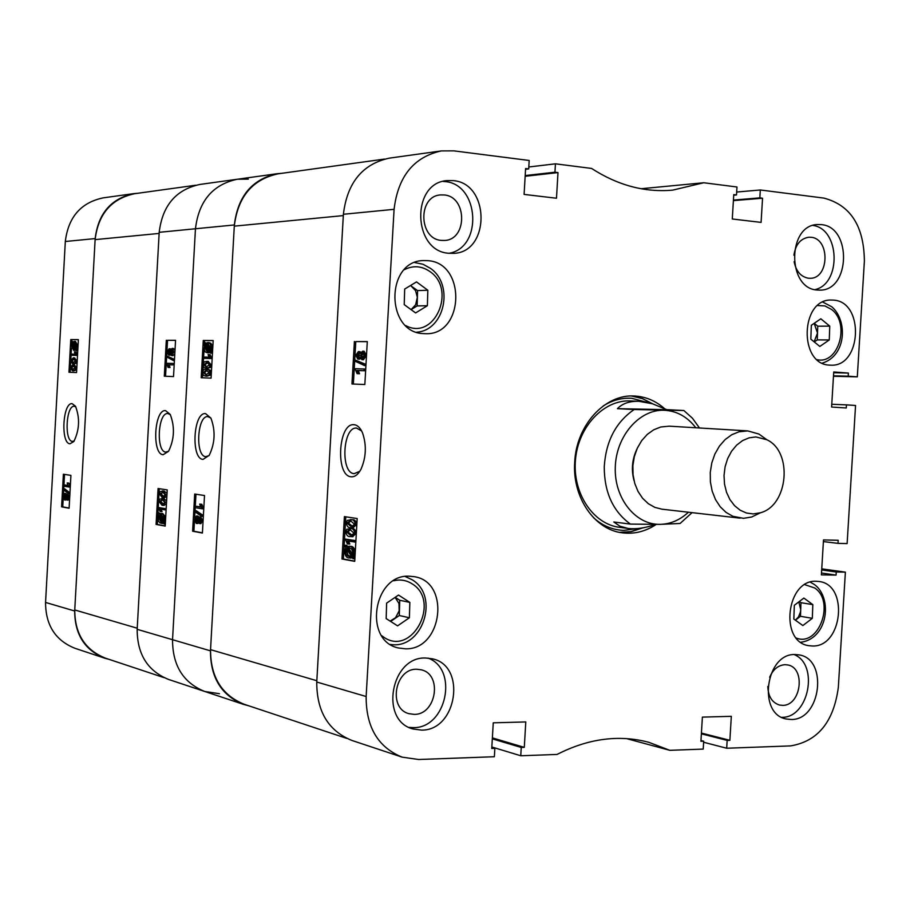 <?xml version="1.0" encoding="UTF-8"?>
<svg xmlns="http://www.w3.org/2000/svg" width="910" height="910" viewBox="0 0 910 910"><rect width="100%" height="100%" fill="white"/><g stroke="black" fill="none" stroke-linecap="round" stroke-linejoin="round"><path stroke-width="1.36" d="M69.979 443.784L73.835 441.532C79.488 429.964 80.046 418.202 75.496 406.224L72.174 403.687C62.756 402.072 60.481 443.591 69.979 443.784M75.883 406.906L74.313 406.292C66.066 405.075 64.155 441.27 72.447 441.407L74.233 440.952M68.125 494.278L69.558 497.395L68.159 500.068L67.09 500.022M66.373 499.738L64.712 499.965M65.645 493.493L66.851 494.266M63.416 488.75L64.576 488.795L69.82 492.719L69.763 493.675L68.603 493.641L63.37 489.705L63.416 488.75L68.659 492.685L68.603 493.641M63.7 484.848L67.875 485.53L67.181 482.971L68.967 487.021L63.632 486.156L63.7 484.848L67.806 485.371M67.181 482.971L68.955 483.119L70.172 486.213L70.127 487.066L68.967 487.021M64.519 474.417L63.95 484.859M63.882 486.19L63.734 488.761M63.677 489.944L63.427 494.471M63.2 498.498L62.744 506.87L69.114 508.053M74.29 364.751L73.13 364.671L75.507 367.845L74.825 369.949L72.47 370.802L70.059 367.629L72.948 364.66L74.29 364.751L76.668 367.913L75.985 370.029L73.596 370.87M74.472 357.903L77.043 361.065L76.36 363.181L73.858 364.034M74.995 351.965L76.156 352.034L77.35 355.435L70.809 355.23L70.866 354.115L75.075 354.206L74.37 351.954L74.995 351.965L76.19 355.355L70.809 355.23M74.506 341.398L75.553 341.466L77.873 346.05L77.373 350.714L76.212 350.634L75.564 349.486L73.721 350.327L74.631 350.384M75.951 350.168L74.87 350.396M73.721 350.327L71.253 345.823L71.958 343.013L71.333 341.91L71.697 341.261L73.062 341.728M78.362 339.703L71.913 339.658L71.822 341.273M71.753 342.649L71.697 343.616M71.458 348.086L71.128 354.115M71.06 355.241L70.843 359.132M70.661 362.555L70.468 365.945M70.286 369.369L70.127 372.304M104.718 658.192L74.893 648.273C55.385 640.413 45.602 625.136 45.557 602.443L65.315 241.503C68.273 217.16 80.876 202.612 103.114 197.88L133.918 193.602C111.134 198.46 98.223 213.452 95.175 238.579L74.7 610.997C74.734 634.407 84.744 650.138 104.718 658.192L109.257 659.42M138.081 193.238L133.918 193.602M76.554 372.565L78.362 339.635L70.764 339.578L68.967 372.247L76.554 372.565M69.114 508.235L70.912 475.373L63.381 474.235L61.584 506.836L69.114 508.235M62.744 506.87L61.584 506.836M71.913 339.658L70.764 339.578M71.697 341.261L72.334 342.41L74.392 341.387L76.713 345.971L75.951 348.883L77.111 348.962M75.951 348.883L77.657 349.94M76.497 349.861L76.212 350.634M76.713 345.971L77.873 346.05M74.108 342.501L72.732 343.127L75.507 348.098L76.087 345.902L74.381 342.513M72.732 343.127L73.892 343.207L75.962 346.903M74.791 342.626L73.892 343.207M71.867 345.902L73.63 349.201L75.109 348.666L72.379 343.787L71.867 345.902L73.028 345.982L74.267 349.144M73.13 345.117L73.028 345.982M76.235 354.627L77.395 354.707M76.19 355.355L77.35 355.435M75.883 360.997L75.2 363.113L72.789 363.966L70.434 360.815L73.323 357.835L75.883 360.997L77.043 361.065M75.2 363.113L76.36 363.181M72.982 363.977L74.142 364.057M73.255 358.95L70.98 360.872L72.811 362.851L75.337 360.929L73.653 358.972M70.98 360.872L72.14 360.951L73.482 362.863M74.006 359.029L72.14 360.951M75.507 367.845L76.668 367.913M74.825 369.949L75.985 370.029M72.607 370.814L73.767 370.882M72.88 365.774L70.605 367.685L72.493 369.676L74.961 367.776L73.187 365.797M70.605 367.685L71.765 367.754L73.153 369.688M73.596 365.854L71.765 367.754M67.795 483.073L68.955 483.119M69.012 486.179L70.172 486.213M68.659 492.685L69.82 492.719M67.192 494.244L68.398 497.361L66.999 500.022L65.873 498.316L64.61 499.977L62.995 496.439L64.599 493.447L66.02 495.586L67.044 494.232L68.352 494.289M68.398 497.361L69.558 497.395M64.781 493.459L65.941 493.493M66.203 496.997L67.078 498.714L67.852 497.269L67.135 495.552L66.203 496.997L67.363 497.031L67.579 498.305M67.624 495.984L67.363 497.031M64.485 498.657L65.656 496.871L64.576 494.744L63.541 496.53L64.701 498.669M63.541 496.53L64.701 496.564L65.145 498.407M65.201 495.051L64.701 496.564M164.039 677.631L105.412 658.146C85.017 649.933 74.802 633.872 74.757 609.962L95.118 239.626C98.234 213.975 111.418 198.664 134.669 193.705L195.605 185.253M74.757 609.962L137.228 628.218L159.136 233.426L95.118 239.626M163.163 454.716L168.543 451.314C174.424 439.223 174.982 426.926 170.227 414.437L165.609 410.66C154.234 408.817 151.708 454.374 163.163 454.716M170.341 414.641L167.872 413.515C157.93 412.162 155.826 451.838 165.825 452.099L168.6 451.224M170.614 354.98L169.851 355.184M169.101 348.757L170.306 350.441L172.195 348.393L173.867 352.011L171.592 355.583L170.136 353.455L168.634 355.105L167.235 351.92L169.101 348.757L170.898 349.042M173.446 348.485L172.195 348.393L173.446 348.485L174.982 350.361M174.788 353.853L172.911 355.673L171.649 355.583L172.911 355.673M167.008 356.003L173.446 359.495L173.389 360.553L166.951 357.05L167.008 356.003L174.481 359.461M173.059 364.899L169.18 364.83L170.033 367.526L168.043 367.412L166.598 363.272L173.139 363.454L173.059 364.899L167.94 364.739L168.794 367.447L168.043 367.412M175.539 340.363L167.554 340.306L165.552 376.251M162.287 490.934L164.05 491.036L167.019 493.402M166.86 496.359L164.3 497.861M161.832 498.441L163.629 498.543L166.61 500.932M166.439 503.89L163.925 505.38M161.263 509.202L162.025 511.636L160.024 511.477L158.579 507.507L165.063 508.61L164.994 509.839L159.921 508.974L160.774 511.602M158.579 507.507L165.063 508.61M158.579 512.705L159.352 514.104L160.956 513.467L163.038 514.23L164.528 517.551L164.062 524.024L163.277 522.613L160.114 523.045L158.499 521.123L158.01 517.756L158.579 512.705L160.285 513.581M161.172 513.479L162.81 513.558L165.7 517.107M165.495 520.918L165.393 522.772M165.313 524.035L164.062 524.024M163.629 523.25L162.628 523.443M159.307 488.704L157.316 524.444L165.21 525.912M248.339 179.122L237.237 179.259C212.735 184.537 198.801 201.03 195.457 228.763L172.536 639.707C172.536 665.529 183.263 682.784 204.727 691.475L219.435 693.704M204.727 691.475C183.263 682.784 172.536 665.529 172.536 639.707L210.472 650.843C210.449 677.586 221.448 695.433 243.47 704.363L168.6 679.452C147.659 670.988 137.182 654.279 137.16 629.322L172.536 639.707L195.457 228.763C198.801 201.03 212.735 184.537 237.237 179.259L277.266 173.696C252.127 179.133 237.828 196.219 234.359 224.952L159.193 232.312L137.16 629.322M159.193 232.312C162.435 205.524 176.005 189.564 199.893 184.446L237.237 179.259M158.067 488.511L156.076 524.41L165.199 526.105L167.224 489.899L158.067 488.511M166.314 340.226L164.312 376.205L173.526 376.581L175.55 340.283L167.554 340.306M157.316 524.444L156.076 524.41M161.57 513.524L162.81 513.558M164.562 519.018L165.597 519.053M163.732 522.01L164.983 522.044M164.494 523.386L165.358 523.409M161.138 522.147L162.788 521.726L159.421 515.64L158.749 517.961L161.138 522.147L161.912 522.158M158.749 517.961L159.989 517.995L162.105 522.112M160.137 516.937L159.989 517.995M159.898 515.094L163.208 521.066L163.823 518.814L161.502 514.753L159.898 515.094L161.15 515.128L163.709 519.735M161.798 514.821L161.15 515.128M164.994 509.839L166.109 509.873M162.389 498.498L165.495 502.434L162.924 505.346L162.014 505.266L158.92 501.342L159.728 499.124L163.629 498.543M165.495 502.434L166.519 502.457M159.58 501.501L162.992 504.117L164.824 502.274L162.31 499.726L159.58 501.501L160.82 501.546L163.436 504.094M162.219 499.715L160.82 501.546M162.071 504.038L163.322 504.072M162.799 490.99L165.904 494.892L163.299 497.827L162.424 497.759L159.341 493.857L160.137 491.627L164.05 491.036M165.904 494.892L166.939 494.926M160.001 494.016L163.368 496.61L165.245 494.744L162.731 492.219L160.001 494.016L161.241 494.05L163.823 496.576M162.674 492.208L161.241 494.05M162.492 496.53L163.743 496.564M173.139 363.454L174.254 363.534M167.94 364.739L169.18 364.83M168.794 367.447L170.033 367.526M173.389 360.553L174.413 360.622M173.446 359.495L174.47 359.564M168.714 355.116L169.965 355.196M173.867 352.011L174.891 352.079M167.895 351.931L168.782 353.671L169.908 351.942L169.021 350.191L167.895 351.931L169.146 352.011L169.431 353.364M169.635 350.589L169.146 352.011M172.013 349.827L170.579 351.988L171.819 352.079L172.354 353.956M172.661 350.1L171.819 352.079M170.579 351.988L171.751 354.149L173.184 351.999L172.092 349.838M354.126 424.72C338.247 422.376 335.187 476.078 351.158 476.783C354.877 477.079 358.176 474.508 361.065 469.082C366.173 457.195 366.673 445.161 362.578 433.001C360.36 427.848 357.539 425.084 354.126 424.72M361.623 430.953L356.595 428.087C342.74 426.437 340.249 473.12 354.172 473.666L359.791 471.289M421.489 730.104C457.048 730.844 466.864 665.563 432.273 658.794L425.652 658.01C390.845 656.315 379.277 720.663 412.981 728.967L421.489 730.104M409.045 727.397L413.39 727.625C446.435 728.409 458.833 669.385 428.121 658.101M449.039 253.264L453.271 253.355C490.262 252.923 490.308 183.308 453.248 180.624L447.049 180.601C410.672 182.808 412.674 251.695 449.039 253.264M449.096 253.276C483.028 247.6 479.433 183.934 444.922 181.579L442.931 181.42M817.305 290.028L819.728 290.119C850.406 290.938 851.976 226.726 821.275 224.622L817.726 224.531C787.264 224.713 786.922 288.811 817.305 290.028M814.939 289.642C841.591 283.886 839.976 228.865 812.96 225.43M791.222 719.491C821.013 720.219 828.373 658.897 799.003 654.881L795.169 654.54C765.754 653.005 757.291 714.088 786.285 719.002L791.222 719.491M781.724 717.319L781.849 717.319C808.785 718.115 819.25 664.573 794.191 654.574M414.164 714.361C436.368 714.953 442.726 674.208 421.137 669.783L416.769 669.248C394.849 668.293 387.808 708.663 409.045 713.69L414.164 714.361M441.521 240.411L444.399 240.456C467.524 239.978 467.319 196.503 444.148 194.956L440.497 194.933C417.61 196.116 418.634 239.296 441.521 240.411M794.123 261.716C796.113 271.351 800.902 276.856 808.478 278.232L810.139 278.289C829.374 278.688 830.204 238.5 810.969 237.282L808.865 237.226C800.527 238.511 795.545 244.506 793.918 255.209M767.824 686.402C768.165 696.48 772.089 702.702 779.597 705.068L782.566 705.352C801.232 705.921 805.964 667.553 787.571 664.926L785.034 664.687C778.243 665.176 773.113 669.362 769.655 677.256M405.337 648.807C442.487 650.297 450.871 581.797 414.198 576.678L409.523 576.212C373.157 573.721 362.908 641.22 398.671 648.011L405.337 648.807M423.503 333.617L425.584 333.697C464.362 335.46 466.534 262.717 427.711 260.658L423.571 260.567C385.385 260.726 385.396 332.696 423.503 333.617M812.425 645.998C842.66 647.34 848.985 584.311 818.898 581.49L816.361 581.285C786.479 579.135 779.074 641.948 808.797 645.679L812.425 645.998M829.522 365.115L830.648 365.172C861.77 367.299 864.671 301.631 833.48 300.118L831.251 300.038C800.311 298.901 798.616 364.489 829.522 365.115M664.334 408.442C655.496 400.73 645.543 396.589 634.452 396.009C605.025 393.928 576.258 425.22 574.711 462.143C572.117 497.258 594.537 529.847 622.486 532.851C634.372 534.295 645.622 531.474 656.235 524.399M652.72 403.847L642.46 398.58L631.449 395.986M360.417 358.767L359.097 359.177M359.894 351.681L358.495 351.59L360.076 353.569L362.749 351.158L365.058 355.446L362.032 359.666L359.871 357.129L357.755 359.075L355.787 355.31L358.369 351.578L360.758 352.09M362.806 351.169L364.148 351.26L366.468 355.548L363.431 359.757L361.873 359.655M355.514 360.132L365.957 364.387L365.888 365.649L364.478 365.547L355.446 361.372L355.514 360.132L364.557 364.296L364.478 365.547M364.171 368.982L365.57 369.073L365.479 370.779L358.312 370.563L359.53 373.76L357.084 373.635L355.025 368.721L364.171 368.982L364.068 370.688L356.913 370.472L358.13 373.669L357.084 373.635M367.287 341.671L355.787 341.591L353.364 384.043M350.213 519.599L352.432 519.724C354.604 519.405 356.06 520.975 356.811 524.444L352.955 527.823M349.656 528.46L351.92 528.596C354.092 528.289 355.548 529.882 356.299 533.351L352.5 536.707M345.299 539.084L355.764 540.654L355.673 542.11L347.176 540.87L348.405 544.009L347.358 543.827L345.299 539.084L354.354 540.62L354.274 542.076M348.712 541.131L349.804 544.032L348.405 544.009M345.345 545.238L346.437 546.91L349.52 546.318C351.886 546.33 353.308 548.537 353.762 552.939L352.636 556.442L353.706 558.103L353.114 558.842L352.011 557.136L348.871 557.932C346.448 557.887 345.026 555.646 344.606 551.187L345.811 547.604L344.89 546.182L345.345 545.238L346.755 545.261L347.495 546.409M348.883 546.239L350.93 546.341C353.308 546.375 354.729 548.582 355.173 552.962L354.036 556.465L354.934 557.841M354.9 558.399L353.114 558.842M352.409 557.75L350.816 558.035M345.789 516.812L343.377 559.013L354.741 561.117M733.71 195.195L736.497 194.956L736.975 186.994L703.748 182.751L641.106 188.734M528.801 166.985L555.441 163.823L591.58 168.441C617.754 185.344 644.758 192.579 672.604 190.144L703.748 182.751M555.441 163.823L554.952 172.206L557.989 172.593L556.488 198.232L524.092 194.41L525.605 168.532L528.699 168.919L529.188 160.478L453.806 150.855L441.35 150.912C413.777 156.964 398.023 176.426 394.087 209.323L366.15 696.514C366.025 727.09 378.025 747.303 402.14 757.154L418.634 759.497L494.369 756.733L494.858 748.361L491.753 748.475L493.254 722.824L525.787 721.937L524.297 747.36L521.248 747.463L520.759 755.766L491.844 746.996M700.984 740.501L703.692 741.206L703.214 749.089L669.806 750.318L648.659 742.253C618.811 734.45 588.292 738.51 557.068 754.435L520.759 755.766M703.692 741.206L700.928 741.297L702.384 717.114L731.321 716.329L729.877 740.308L727.158 740.399L726.692 748.236L703.623 742.253M821.673 569.956L836.256 571.992L845.379 572.14L838.337 687.346C833.708 721.892 817.783 741.4 790.551 745.904L726.692 748.236M836.256 571.992L836.074 575.097L821.377 574.881L823.505 539.914L838.19 540.278L838.008 543.372L847.119 543.6L855.559 405.473L846.459 404.87L846.266 407.987L831.604 407.032L833.731 371.962L848.393 373.066L848.211 376.183L857.311 376.865L833.469 376.262M736.668 192.044L760.316 189.974L823.823 198.084C850.486 205.057 863.999 226.055 864.386 261.079L857.311 376.865M760.316 189.974L759.839 197.88L762.546 198.221L761.09 222.393L732.288 218.992L733.756 194.603L736.497 194.956M643.393 189.121L645.577 188.313L643.393 189.121M402.14 757.154L351.84 740.421C328.373 730.855 316.669 711.392 316.76 682.022L343.388 214.282C347.188 182.705 362.498 163.993 389.321 158.135L441.35 150.912M845.379 572.14L821.741 568.841M669.806 750.318L626.558 738.613M344.401 516.607L341.978 558.99L354.729 561.356L357.175 518.529L344.401 516.607M354.399 341.489L351.965 383.986L364.842 384.521L367.299 341.568L355.787 341.591M619.528 532.361L631.347 531.611L642.824 527.857M491.821 747.44L494.858 748.361M492.378 737.885L524.297 747.36M492.321 738.863L521.248 747.463M701.428 733.073L729.877 740.308M701.383 733.835L727.158 740.399M821.491 573.027L836.074 575.097M823.402 541.587L838.008 543.372M831.763 404.256L846.459 404.87M833.685 372.736L848.393 373.066M833.503 375.819L848.211 376.183M733.392 200.621L762.546 198.221M733.426 200.075L759.839 197.88M525.15 176.278L557.989 172.593M525.195 175.562L554.952 172.206M525.559 169.283L528.699 168.919M343.377 559.013L341.978 558.99M349.52 546.318L350.93 546.341M353.762 552.939L355.173 552.962M352.636 556.442L354.036 556.465M353.706 558.103L354.911 558.114M349.019 556.499L351.317 556.078L346.562 548.741L345.641 551.46L346.232 554.52L347.7 556.044L350.27 556.522M345.641 551.46L347.04 551.483L347.87 554.929L350.327 556.499M347.336 549.936L347.04 551.483M347.222 548.116L351.886 555.305L352.727 551.983L351.601 548.923L349.44 547.763L347.222 548.116L348.621 548.139L352.477 554.076M349.565 547.797L348.621 548.139M354.354 540.62L355.764 540.654M350.521 528.562C352.693 528.255 354.149 529.847 354.889 533.317L351.59 536.684L350.054 536.559C347.893 536.843 346.437 535.262 345.709 531.804L346.812 529.199L351.92 528.596M354.889 533.317L356.299 533.351M346.63 532.02L350.134 535.103L351.67 535.239L353.956 533.124L350.43 530.018L348.928 529.893L346.63 532.02L348.029 532.054L352.079 535.205M349.929 529.95L348.029 532.054M350.134 535.103L351.544 535.137M351.021 519.69C353.194 519.36 354.65 520.941 355.4 524.41L352.034 527.8L350.566 527.675C348.393 527.982 346.949 526.412 346.221 522.954L347.313 520.349L352.432 519.724M355.4 524.41L356.811 524.444M347.142 523.17L350.646 526.23L352.113 526.355L354.468 524.217L350.941 521.134L349.508 521.02L347.142 523.17L348.541 523.204L352.523 526.333M350.498 521.077L348.541 523.204M350.646 526.23L352.045 526.264M364.068 370.688L365.479 370.779M356.913 370.472L358.312 370.563M358.13 373.669L359.53 373.76M364.557 364.296L365.957 364.387M357.903 359.086L359.302 359.188M365.058 355.446L366.468 355.548M362.032 359.666L363.431 359.757M356.72 355.321L357.971 357.391L359.53 355.344L358.267 353.273L356.72 355.321L358.119 355.412L358.676 357.186M358.995 353.58L358.119 355.412M362.453 352.852L360.462 355.4L362.123 357.96L364.114 355.423L362.646 352.864M360.462 355.4L361.873 355.503L362.772 357.835M363.215 353.069L361.873 355.503M648.011 402.584L631.597 398.273C621.689 397.704 612.237 400.263 603.205 405.962M593.445 517.631C602.42 525.741 612.521 529.984 623.76 530.382L637.557 528.562M619.448 532.339L630.505 531.713L642.517 527.902M631.438 400.98L630.676 400.935C603.99 399.445 578.214 426.506 575.473 459.8C572.39 493.061 593.081 524.183 619.63 527.345L623.919 527.675M652.459 403.767L642.289 398.569L631.381 395.986M346.733 738.374L244.233 704.294C221.744 695.183 210.517 676.972 210.54 649.649L234.291 226.146C237.828 196.799 252.434 179.361 278.096 173.821L384.509 159.068M210.54 649.649L316.828 680.726L343.32 215.59L234.291 226.146M205.603 413.64C193.329 411.695 190.69 458.993 203.044 459.402L209.209 455.353C215.079 443.125 215.636 430.714 210.892 418.111L205.603 413.64M210.836 418.02L207.912 416.609C197.186 415.188 195.002 456.365 205.785 456.672L209.061 455.557M198.539 520.099L199.654 522.09L200.678 520.452L199.734 518.472L198.539 520.099L199.813 520.133L200.234 521.771M200.746 517.005L202.68 520.611L200.917 523.614L199.779 523.58M198.664 523.102L197.504 523.455M197.504 516.038L199.188 517.062M194.854 510.601L196.128 510.647L202.975 515.265L202.919 516.368L201.633 516.334L194.797 511.693L194.854 510.601L201.701 515.231L201.633 516.334M195.195 506.165L200.621 507.041L199.7 504.106L200.507 504.231L202.065 508.781L195.115 507.643L195.195 506.165L200.53 506.859M199.7 504.106L201.792 504.276L203.396 507.848L203.339 508.815L202.065 508.781M195.957 494.232L195.297 506.165M195.206 507.655L195.047 510.612M194.979 511.818L194.649 517.767M194.467 521.02L193.887 531.235L202.418 532.828M207.582 369.176L210.301 370.279L210.949 372.827L210.085 375.227L206.888 376.171M208.015 361.384L211.393 365.012L210.517 367.424L207.207 368.379M208.879 354.604L210.153 354.695L211.746 358.574L203.453 358.324L203.533 357.05L209.004 357.175L208.071 354.593L208.879 354.604L210.472 358.483L203.453 358.324M209.05 342.615L210.847 343.241L212.064 345.152L212.349 347.87L211.382 351.18L212.098 352.295L211.734 353.182L210.46 353.103L209.607 351.783L208.117 352.796M210.051 352.466L208.481 352.818M207.207 352.739L205.194 351.874L204.011 349.019L204.852 344.389L204.033 343.127L204.5 342.399L206.126 343.036M213.179 340.613L204.545 340.556L204.443 342.49M204.375 343.65L204.261 345.8M204.056 349.383L203.624 357.05M203.556 358.324L203.271 363.34M203.123 366.116L202.839 371.109M202.691 373.885L202.464 377.786M281.861 173.298L277.266 173.696M210.472 650.843L234.359 224.952M243.47 704.363L248.464 705.705M211.075 378.139L213.179 340.533L203.271 340.465L201.19 377.73L211.075 378.139M202.407 533.033L204.511 495.518L194.694 494.039L192.613 531.212L202.407 533.033M193.887 531.235L192.613 531.212M204.545 340.556L203.271 340.465M204.5 342.399L205.341 343.696L207.764 342.524L210.108 343.718L211.086 347.04L210.108 351.101L211.382 351.18M210.108 351.101L210.824 352.215L212.098 352.295M210.824 352.215L210.46 353.103M211.063 347.779L212.349 347.87M207.651 343.798L205.865 344.515L209.527 350.202L210.255 347.688L208.06 343.832M205.865 344.515L207.139 344.606L210.028 349.087M208.458 343.923L207.139 344.606M204.773 347.677L207.048 351.442L209.004 350.839L205.421 345.265L204.773 347.677L206.047 347.768L207.764 351.419M206.229 346.528L206.047 347.768M210.517 357.653L211.802 357.744M210.472 358.483L211.746 358.574M210.108 364.921L209.243 367.333L206.354 368.322L204.409 367.856L203.237 366.48L203.089 364L204.329 361.861L207.093 361.327L210.108 364.921L211.393 365.012M209.243 367.333L210.517 367.424M206.354 368.322L207.628 368.402M206.672 362.578L203.726 364.762L206.069 367.026L209.391 364.842L207.275 362.624M203.726 364.762L205 364.842L206.832 367.048M207.571 362.658L205 364.842M209.675 372.747L208.799 375.147L205.694 376.103L203.749 375.489L202.657 373.748L202.828 371.143L203.897 369.642L207.981 369.426L209.243 370.529L209.675 372.747L210.949 372.827M208.799 375.147L210.085 375.227M205.91 376.114L207.196 376.194M206.24 370.37L203.294 372.531L205.99 374.84L208.947 372.656L206.706 370.404M203.294 372.531L204.568 372.611L206.456 374.84M207.082 370.45L204.568 372.611M200.507 504.231L201.792 504.276M202.111 507.814L203.396 507.848M201.701 515.231L202.975 515.265M199.802 516.982L201.394 520.577L199.631 523.591L198.118 521.601L196.23 523.432L194.365 519.371L196.389 515.993L198.289 518.484L199.574 516.971L201.087 517.016M201.394 520.577L202.68 520.611M196.662 516.015L197.948 516.05M200.257 518.802L199.813 520.133M196.31 521.942L197.823 519.94L196.378 517.483L195.07 519.496L196.628 521.953M195.07 519.496L196.355 519.53L197.083 521.76M197.095 517.733L196.355 519.53M755.891 436.936L749.112 437.824L742.571 440.599L736.622 445.149L731.56 451.246L727.647 458.583L725.088 466.773L724.03 475.418L724.508 484.063L726.51 492.253L729.922 499.59L734.563 505.687L740.205 510.237L746.541 513.035L753.253 513.934L760.453 512.762C788.333 505.585 793.042 451.644 766.834 439.735L755.891 436.936M759.622 513.16L751.706 516.994L743.504 518.325L732.823 516.277L726.078 512.421L720.219 506.768L715.499 499.567L712.177 491.161L710.403 481.947L710.266 472.381L711.791 462.928L714.885 454.033L719.401 446.127L725.122 439.587L731.754 434.73L739 431.784L747.736 430.896L758.951 434.059L766.095 439.2M633.997 480.503C631.199 469.867 632.097 459.55 636.704 449.563M740.103 518.154L661.991 509.19L654.904 507.393L648.341 503.708L642.619 498.305L638.024 491.445L634.77 483.438L633.03 474.679L632.882 465.579L634.338 456.581L637.33 448.129L641.709 440.611L647.26 434.411L653.71 429.793L660.751 426.995L669.248 426.164L747.736 430.896M695.809 427.768C687.243 416.632 676.596 410.797 663.845 410.251C639.195 409.466 616.093 436.186 615.285 467.194C614.102 498.214 635.453 524.979 660.103 524.365C670.534 524.092 679.975 520.042 688.426 512.228M655.575 524.399C645.304 528.039 636.135 529.392 628.082 528.437L619.903 526.185L613.784 521.987L630.448 524.103C613.01 511.454 604.274 492.333 604.251 466.762C605.901 441.179 615.877 422.092 634.168 409.523L617.424 408.67C622.417 403.483 629.595 401.026 638.957 401.31L652.504 403.778L666.791 409.659L683.842 410.512L692.442 418.225L699.483 427.984M683.842 410.512L634.168 409.523M692.078 512.637L680.088 523.477L660.103 524.365L630.448 524.103M666.791 409.659L617.424 408.67M410.49 285.535L417.576 290.586L417.121 305.931L411.081 309.627L415.62 304.827L417.349 297.263L415.574 290.677L410.615 285.467M404.677 289.05L416.518 281.895L427.837 290.244L427.382 305.714L415.608 312.926L404.211 304.623L404.677 289.05M417.576 290.586L427.837 290.244M417.121 305.931L427.382 305.714M814.109 341.807L817.521 333.049L814.166 323.346M811.333 325.279L820.82 318.796L829.761 326.144L829.272 339.942L819.83 346.46L810.833 339.146L811.333 325.279M829.761 326.144L817.76 326.201L814.222 323.3M817.76 326.201L817.271 339.896L829.272 339.942M817.271 339.896L814.279 341.955M390.117 621.109L395.566 617.697L399.149 610.837L399.001 603.558L395.099 597.369M386.625 603.137L398.5 595.06L409.841 602.397L409.386 617.754L397.59 625.864L386.17 618.584L386.625 603.137M409.841 602.397L399.74 600.27L395.167 597.324M399.74 600.27L399.297 615.513L409.386 617.754M399.297 615.513L390.652 621.439M799.321 601.51L800.959 602.704L800.481 616.309L795.397 620.176L798.457 616.934L800.402 612.134L800.72 609.507L798.787 601.908M794.339 605.286L803.848 598.075L812.823 604.615L812.323 618.311L802.87 625.557L793.838 619.062L794.339 605.286M800.959 602.704L812.823 604.615M800.481 616.309L812.323 618.311M95.175 238.579L65.315 241.503M45.557 602.443L74.7 610.997M316.76 682.022L366.15 696.514M394.087 209.323L343.388 214.282M405.905 325.689C434.332 340.954 456.922 289.755 430.009 271.612C421.728 265.856 413.174 265.219 404.336 269.69M817.191 359.7C838.588 364.683 850.384 323.425 831.649 309.514L824.949 305.931L817.681 305.533M405.189 576.496L411.82 579.613M381.654 635.658L383.986 637.341C412.344 656.77 441.191 601.021 412.014 583.765C406.349 580.182 400.229 579.192 393.632 580.785M796.375 638.081C818.795 647.146 835.369 601.487 814.7 587.985L804.804 584.664M73.562 350.316L74.711 350.396M74.392 341.387L75.553 341.466M73.551 357.846L74.711 357.926M72.789 363.966L73.949 364.046M72.47 370.802L73.63 370.87M67.044 494.232L68.204 494.278M66.999 500.034L68.159 500.068M64.61 499.977L65.759 500.011M64.599 493.447L65.759 493.482M161.593 523.409L162.799 523.443M162.924 505.346L164.175 505.38M163.299 497.827L164.551 497.872M168.634 355.105L169.874 355.196M169.135 348.757L170.386 348.849M349.872 558.023L351.226 558.046M351.59 536.684L352.989 536.718M352.034 527.8L353.433 527.834M357.755 359.075L359.154 359.177M362.749 351.158L364.148 351.26M206.968 352.727L208.242 352.807M208.06 342.535L209.334 342.626M207.093 361.327L208.379 361.406M206.058 368.3L207.332 368.391M206.593 369.107L207.878 369.198M205.785 376.103L206.968 376.183M199.643 516.971L200.86 517.005M199.631 523.591L200.917 523.614M196.526 523.455L197.8 523.489M196.469 515.993L197.663 516.027M619.63 527.345L628.082 528.437M630.676 400.935L638.957 401.31M766.834 439.735L758.951 434.059M760.453 512.762L751.706 516.994M414.767 262.558L423.013 264.253L430.498 268.382C454.226 284.705 444.899 330.364 416.7 332.207M822.833 302.097L831.785 306.784C847.858 320.548 846.448 355.821 822.276 363.113M405.212 576.496L412.287 579.829C440.076 596.437 422.399 649.99 390.413 644.416M810.321 582.161L814.632 584.686C832.798 598.188 827.975 638.581 800.845 642.255"/></g></svg>

